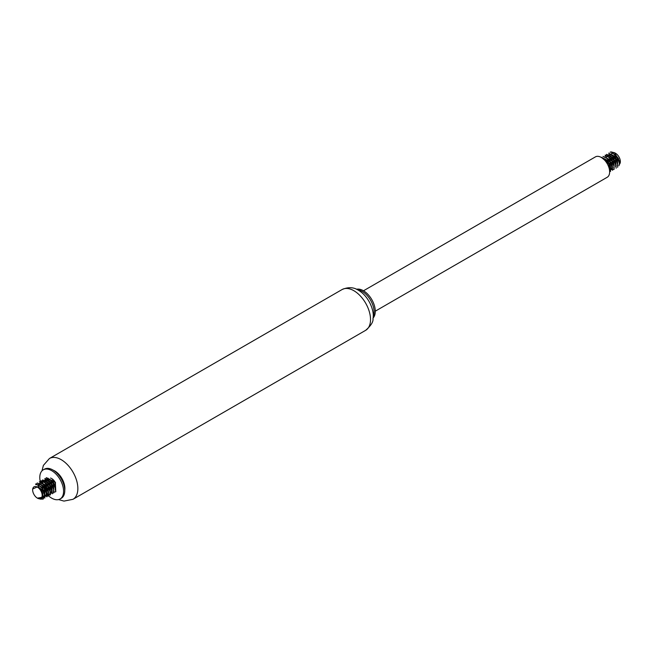 <?xml version="1.0" encoding="UTF-8"?>
<svg xmlns="http://www.w3.org/2000/svg" width="653" height="653" viewBox="0 0 653 653"><rect width="100%" height="100%" fill="white"/><g stroke="black" fill="none" stroke-linecap="round" stroke-linejoin="round"><path stroke-width="0.98" d="M40.217 481.441A16.823 9.713 60 0 1 43.269 469.834A16.823 9.713 60 0 1 51.685 470.666A16.823 9.713 60 0 1 62.68 485.489A16.823 9.713 60 0 1 60.1 498.974A16.823 9.713 60 0 1 48.591 495.88M46.706 494.003A16.823 9.713 60 0 1 46.265 493.505M41.335 485.195A16.823 9.713 60 0 1 41.09 484.534M43.269 469.834L44.461 469.148A16.823 9.713 60 0 1 52.877 469.98L52.877 469.98A16.823 9.713 60 0 1 64.769 490.583A16.823 9.713 60 0 1 61.284 498.288L60.1 498.974M54.656 471.009L52.877 469.98L54.656 471.009A14.301 8.26 60 0 1 64.769 488.526L64.769 490.583M53.228 470.184A14.301 8.26 60 0 1 54.779 470.944A14.301 8.26 60 0 1 64.769 490.174M357.591 289.81A16.823 9.713 60 0 1 362.186 291.393A16.823 9.713 60 0 1 373.157 316.778M356.481 289.271A16.823 9.713 60 0 1 363.378 290.707A16.823 9.713 60 0 1 373.957 304.257A16.823 9.713 60 0 1 373.075 318.011M363.501 290.781L595.43 156.875A11.778 6.799 60 0 1 601.315 157.463A11.778 6.799 60 0 1 609.012 167.837A11.778 6.799 60 0 1 607.2 177.273L375.279 311.179M615.991 164.54A6.726 3.885 60 0 1 615.591 164.327A6.726 3.885 60 0 1 615.42 164.221M613.518 162.581A6.726 3.885 60 0 1 611.494 159.267M610.865 156.761A6.726 3.885 60 0 1 610.833 156.14M611.028 154.639A6.726 3.885 60 0 1 611.861 153.267M611.934 153.202A6.726 3.885 60 0 1 614.751 152.941A6.726 3.885 60 0 1 614.963 153.022M614.522 152.72L615.591 153.341A6.726 3.885 60 0 1 620.35 161.585L618.897 165.78M620.326 162.115A6.726 3.885 60 0 1 619.158 164.532M610.065 152.32A8.416 4.857 60 0 1 610.196 152.239A8.416 4.857 60 0 1 611.094 151.904L614.506 152.745L620.342 162.499M614.073 164.442L613.077 163.413M614.4 152.745A7.15 4.13 -120 0 0 611.722 152.81L614.4 152.745M610.245 155.822A7.15 4.13 -120 0 0 610.237 156.279M602.393 158.165L608.759 163.854L609.763 171.412M601.478 157.267L610.082 162.026L610.522 171.47M603.005 156.393L611.861 160.989L612.563 170.294L612.114 160.834L603.005 156.385M614.089 169.413L613.902 159.805L605.045 155.21L613.649 159.969L614.089 169.413L611.845 169.633M604.719 157.3L606.572 154.328L615.428 158.932L616.138 168.237L615.689 158.785L606.572 154.328M608.612 153.145L617.207 157.895L617.656 167.348M610.196 152.239L611.094 151.904M617.656 167.356L617.469 157.748L608.612 153.153M610.522 171.478L610.335 161.871L601.478 157.275M609.641 171.812L609.086 163.821L602.001 157.887M613.053 163.34L614.065 164.368M619.15 164.621L619.566 162.638L618.407 158.483L615.444 154.802L612.139 153.284M608.767 159.316L609.192 160.76M611.273 164.368L612.277 165.405M617.363 165.65L617.722 162.883L616.138 158.663L612.947 155.308L610.351 154.32M606.98 160.344L607.404 161.805M609.486 165.405L610.49 166.433M615.583 166.67L615.787 163.079L613.796 158.883L610.433 155.92L608.563 155.349M615.485 164.572L614.579 161.307L611.771 157.479L608.229 155.651L606.123 156.149M610.237 168.498L611.918 168.898M611.992 168.898L610.261 168.996M613.796 167.707L614.195 165.315L612.8 161.12L609.714 157.602L606.784 156.377M607.29 158.818L611.184 163.772L611.894 167.78L610.669 169.935L611.918 168.898L612.392 167.437L611.649 163.413L608.955 159.495L605.005 157.406M610.229 169.764L610.637 167.739L609.453 163.577L606.482 159.92L603.209 158.434M605.519 159.854L608.996 163.936L610.131 167.641M609.094 157.797L612.351 161.471L613.698 165.568M614.236 167.87L613.747 168.074M610.612 167.201L609.902 166.629M606.515 160.785L606.343 159.805M606.294 158.083L606.735 156.369M606.743 156.361L607.38 155.43M608.474 154.688L610.718 154.769L614.228 157.112L616.726 161.144L617.265 163.544M612.392 166.172L611.681 165.601M608.302 159.756L608.123 158.777M614.408 154.679L617.95 158.842L619.052 162.466M614.179 165.144L613.469 164.564M610.09 158.72L609.91 157.748M37.409 498.141A6.726 3.885 -120 0 0 42.151 495.864A6.726 3.885 -120 0 0 38.249 487.718A6.726 3.885 -120 0 0 32.65 489.897A6.726 3.885 -120 0 0 37.409 498.141L42.461 497.202A7.15 4.13 60 0 0 38.6 487.244C41.653 489.04 43.629 491.603 44.535 494.933A8.416 4.857 -120 0 0 41.906 488.158L39.555 485.946L32.658 488.975L32.65 489.897M49.301 489.317A8.416 4.857 -120 0 0 50.199 490.199M54.313 492.084L55.799 491.742L55.35 482.289L46.494 477.686L55.089 482.436L55.799 491.742M44.706 478.714L53.301 483.465L53.75 492.917L53.562 483.318L44.714 478.722M52.232 493.799L51.783 484.346L42.665 479.898L51.522 484.502L52.232 493.799M50.444 494.827L50.003 485.383L41.139 480.779L49.742 485.53L50.183 494.982L47.938 495.211M48.404 496.011L48.216 486.412L39.36 481.808L47.955 486.558L48.395 496.011L46.151 496.239M46.877 496.892L46.428 487.432L37.311 482.991L46.167 487.595L46.877 496.892M35.531 484.02L44.38 488.615L44.828 498.076L44.641 488.46L35.523 484.02M40.617 499.047L43.302 498.949L44.771 494.558L41.906 488.158M44.535 494.933L43.049 499.104L40.094 499.096M35.866 484.632L37.311 482.991M38.911 485.53L40.878 480.926M40.812 482.869L42.665 479.906M53.75 492.917L51.497 493.146M44.38 480.812L46.232 477.841M46.583 479.947L47.824 478.404A7.15 4.13 60 0 1 48.11 478.208M50.51 478.045A7.15 4.13 60 0 1 55.546 482.869L52.313 479.237M46.281 481.367L46.265 481.8M46.477 483.71L46.861 485.048M43.718 491.423L44.322 493.415M44.453 494.631L43.906 496.884L42.192 497.847M36.943 484.738L40.053 484.583L41.849 485.595L44.902 489.154L46.232 493.341L46.053 495.064L44.975 496.533L42.641 496.574M38.715 483.636L40.796 483.285L42.567 483.889L45.914 486.918L47.849 491.113L48.012 493.064L46.763 495.505L47.253 495.219L48.51 492.713L48.322 490.762L46.355 486.558L43 483.571L41.229 482.991L38.715 483.636M45.163 483.351L48.24 486.697L49.791 491.129M48.542 494.468L46.355 494.566M50.33 493.439L51.807 491.954L52.085 490.313L50.958 486.159L48.012 482.469L46.224 481.343L42.951 481.196L42.29 481.571L44.045 481.188L47.579 482.804L50.501 486.518L51.595 490.656L51.293 492.289L49.84 493.644M42.388 483.653L42.829 481.938M42.837 481.922L43.473 481M44.069 480.543L46.518 480.265L50.052 482.404L52.681 486.354L53.358 489.113M48.485 491.742L45.857 488.811L44.216 484.346M55.244 490.183L55.244 485.84L52.926 481.726L49.457 479.147L47.734 478.837L45.857 479.514L47.302 479.122L50.82 480.477L53.856 484.061L55.146 488.052M53.897 491.382L53.415 491.587M45.955 481.596L47.04 478.943M47.824 478.404L46.722 480.012M46.641 483.857L47.065 485.301M49.146 488.901L50.159 489.938M44.853 484.885L46.396 488.599L48.371 490.974M53.464 491.211L53.766 488.118L53.146 485.995L50.493 482.061L48.746 480.69L45.318 479.955L43.155 482.061M43.074 485.914L43.498 487.367M45.579 490.966L46.583 492.003M44.02 492.256L44.804 493.031M46.33 494.068L49.04 494.19M49.889 493.284L50.257 490.558L49.734 488.468L47.228 484.436L43.718 482.11L40.502 482.6M42.723 496.109L44.714 496.509L45.865 495.954L46.722 492.991L46.306 490.934L43.963 486.828L42.282 485.261L39.302 484.004M42.339 497.553L43.686 497.276L44.91 495.105L44.192 491.089L41.523 487.162L38.168 485.146M41.841 498.337L42.902 497.064L42.861 493.399L40.682 489.236L38.6 487.244M41.988 470.846L43.384 465.393L49.424 458.512A23.557 13.599 60 0 1 61.202 459.679A23.557 13.599 60 0 1 76.589 480.437A23.557 13.599 60 0 1 72.981 499.308L63.961 501.096L58.582 499.578M353.861 290.707A23.557 13.599 60 0 1 369.255 311.465A23.557 13.599 60 0 1 365.639 330.336C370.994 325.651 373.451 321.741 373.002 318.599C374.708 311.236 368.978 296.258 358.407 290.259C353.665 287.116 348.22 286.879 342.09 289.54A23.557 13.599 60 0 1 353.861 290.707M72.981 499.308L365.639 330.336M49.424 458.512L342.09 289.54M45.465 496.247L44.975 496.533M43.686 497.276L43.188 497.562"/></g></svg>
